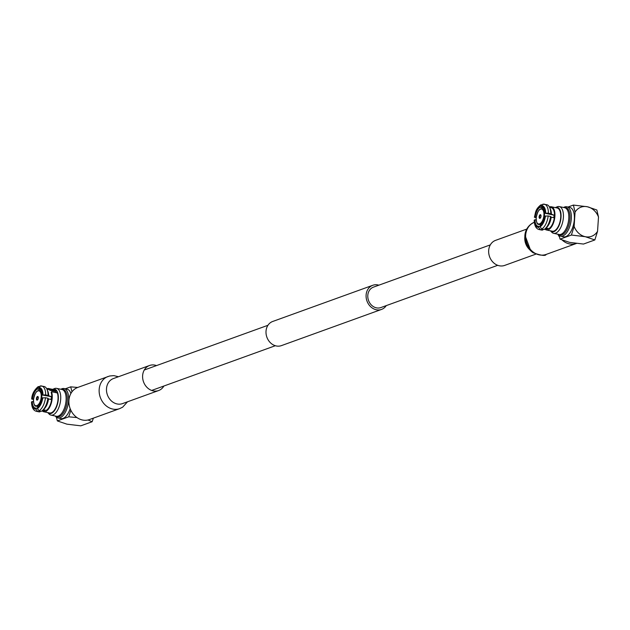 <?xml version="1.0" encoding="UTF-8"?>
<svg xmlns="http://www.w3.org/2000/svg" width="630" height="630" viewBox="0 0 630 630"><rect width="100%" height="100%" fill="white"/><g stroke="black" fill="none" stroke-linecap="round" stroke-linejoin="round"><path stroke-width="0.94" d="M378.866 285.185A12.836 10.812 70.1 0 0 377.968 284.949A12.836 10.812 70.1 0 0 372.779 285.288A12.836 10.812 70.1 0 0 366.227 298.061A12.836 10.812 70.1 0 0 376.315 309.763A12.836 10.812 70.1 0 0 381.504 309.432A12.836 10.812 70.1 0 0 386.261 305.613M372.779 285.288L272.695 321.473A12.836 10.812 70.1 0 0 266.143 334.246A12.836 10.812 70.1 0 0 276.239 345.957A12.836 10.812 70.1 0 0 281.429 345.618L381.504 309.432M490.321 244.881L373.448 287.138A10.867 9.151 70.1 0 0 367.904 297.951A10.867 9.151 70.1 0 0 376.449 307.857A10.867 9.151 70.1 0 0 380.835 307.574L497.708 265.317M576.489 243.448A17.089 14.396 -109.9 0 1 576.403 243.471A17.089 14.396 -109.9 0 1 562.275 240.148M559.44 236.911A17.089 14.396 -109.9 0 1 557.865 234.218M535.76 254.173L504.661 265.419A13.325 11.222 -109.9 0 1 488.675 250.488A13.325 11.222 -109.9 0 1 495.597 240.353L526.696 229.107M118.448 376.732L113.857 375.637L109.691 375.992L77.797 387.426A17.089 14.396 70.1 0 0 68.922 400.42A17.089 14.396 70.1 0 0 89.421 419.572L119.676 408.626L122.685 407.153L127.504 401.798M156.5 365.589A13.325 11.222 70.1 0 0 149.546 365.487A13.325 11.222 70.1 0 0 142.624 375.622A13.325 11.222 70.1 0 0 158.61 390.553A13.325 11.222 70.1 0 0 163.887 386.025M563.598 207.483A15.018 7.174 101.8 0 1 566.779 206.782L569.811 207.412A15.018 7.174 101.8 0 1 574.34 219.358A15.018 7.174 101.8 0 1 563.653 236.809L560.621 236.171A15.018 7.174 101.8 0 1 557.991 234.242M566.779 206.782A15.018 7.174 101.8 0 1 571.308 218.72A15.018 7.174 101.8 0 1 560.621 236.171M544.824 229.013A11.86 5.67 -78.2 0 0 546.462 229.982L552.258 231.202A11.86 5.67 -78.2 0 0 560.708 217.413A11.86 5.67 -78.2 0 0 557.125 207.979L551.329 206.758A11.86 5.67 -78.2 0 0 549.439 206.994M546.462 229.982A11.86 5.67 -78.2 0 0 554.904 216.2A11.86 5.67 -78.2 0 0 551.329 206.758M550.439 230.816A12.482 5.969 -78.2 0 0 556.928 229.21A12.482 5.969 -78.2 0 0 561.023 217.303A12.482 5.969 -78.2 0 0 555.306 207.593L557.101 206.837A13.671 6.536 -78.2 0 1 559.259 206.577A13.671 6.536 -78.2 0 1 563.385 217.452A13.671 6.536 -78.2 0 1 553.652 233.336A13.671 6.536 -78.2 0 1 551.785 232.234L550.439 230.816M553.652 233.336L559.046 234.47A13.671 6.536 -78.2 0 0 568.772 218.578A13.671 6.536 -78.2 0 0 564.653 207.703L559.259 206.577M543.895 208.089L539.957 207.262A9.978 4.764 -78.2 0 0 535.169 216.901L536.24 217.122M553.833 217.72A9.978 4.764 -78.2 0 0 553.951 216.547A9.978 4.764 -78.2 0 0 553.99 215.137L545.163 213.286A9.978 4.764 -78.2 0 0 542.115 206.758A9.978 4.764 -78.2 0 0 541.453 206.719L542.737 206.986M558.574 234.368A14.025 6.702 -78.2 0 0 569.953 218.728A14.025 6.702 -78.2 0 0 564.181 207.609M540.949 215.302A1.48 0.709 -78.2 0 0 540.713 215.145A1.48 0.709 -78.2 0 0 539.658 216.87A1.48 0.709 -78.2 0 0 540.107 218.043A1.48 0.709 -78.2 0 0 540.39 217.996M539.123 216.87A1.874 0.898 101.8 0 1 539.855 214.94A1.874 0.898 101.8 0 1 540.871 215.082A1.874 0.898 101.8 0 1 541.02 216.177A1.874 0.898 101.8 0 1 540.225 218.169A1.874 0.898 101.8 0 1 539.123 216.87M541.453 206.719L541.516 205.758L543.344 204.191A12.939 6.182 101.8 0 1 544.422 204.214A12.939 6.182 101.8 0 1 548.376 213.098L553.99 215.137M548.376 213.098L545.163 213.286M541.698 229.029L540.123 226.753L540.193 225.784A9.978 4.764 -78.2 0 0 544.974 216.145L548.187 215.956A12.939 6.182 101.8 0 1 541.698 229.029L544.06 229.525A12.939 6.182 -78.2 0 0 545.304 228.595A12.939 6.182 -78.2 0 0 550.557 216.452L548.187 215.956M545.982 227.973L548.951 228.595A10.962 5.237 -78.2 0 0 554.305 217.815L551.203 217.169L550.557 216.452M539.957 207.262L540.823 204.892L541.887 204.742M538.689 226.327L538.626 227.296L540.193 229.572A12.939 6.182 101.8 0 1 539.115 229.541C536.028 228.784 534.382 225.666 534.193 220.185L534.98 219.76A9.978 4.764 -78.2 0 0 538.028 226.288A9.978 4.764 -78.2 0 0 538.689 226.327L540.13 226.635M536.185 220.012L534.98 219.76M535.169 216.901L534.39 217.303C535.815 212.168 535.075 209.664 540.823 204.884M540.02 206.301A10.962 5.237 -78.2 0 0 534.665 217.082L536.162 217.972C536.398 222.54 537.264 224.697 538.768 224.422A8.001 3.819 101.8 0 1 536.917 222.548M547.501 228.296L547.446 229.139L545.226 228.674M543.344 229.375L542.564 230.068L540.193 229.572M554.495 214.948A10.962 5.237 -78.2 0 0 551.14 207.648L549.596 207.317M545.108 228.777L546.643 229.1A10.962 5.237 -78.2 0 0 547.446 229.139M539.115 229.541L541.485 230.037A12.939 6.182 -78.2 0 0 542.564 230.068M551.392 214.302A10.962 5.237 -78.2 0 0 550.518 209.412L549.714 207.569A12.939 6.182 -78.2 0 0 546.793 204.711L542.832 204.167M550.746 213.586A12.939 6.182 -78.2 0 0 549.714 207.569M545.304 228.595L546.785 227.233A10.962 5.237 -78.2 0 0 551.203 217.169M594.846 239.951L597.547 231.328A15.506 13.065 -109.9 0 1 585.309 236.707L594.846 239.951L583.506 244.054L569.599 242.393L560.07 239.148L559.062 235.415M571.41 235.045L585.309 236.707A15.506 13.065 70.1 0 1 574.119 226.414L571.41 235.045L560.07 239.148M587.302 206.742L573.402 205.073L575.064 212.121A15.506 13.065 -109.9 0 1 587.302 206.742A15.506 13.065 -109.9 0 1 598.5 217.035L596.838 209.987L587.302 206.742M598.5 217.035L597.547 231.328M575.064 212.121L574.119 226.414M567.984 207.034L573.402 205.073M60.897 389.261A15.018 7.174 101.8 0 1 64.079 388.552L67.119 389.19A15.018 7.174 101.8 0 1 70.883 393.498M64.079 388.552A15.018 7.174 101.8 0 1 68.607 400.499A15.018 7.174 101.8 0 1 57.921 417.942A15.018 7.174 101.8 0 1 55.29 416.02M56.101 390.757L50.298 389.545L49.935 390.293L55.731 391.506L56.101 390.757A11.86 5.67 -78.2 0 0 54.432 389.75L48.628 388.537A11.86 5.67 -78.2 0 0 46.738 388.773M50.298 389.545A11.86 5.67 -78.2 0 0 48.628 388.537M42.123 410.784A11.86 5.67 -78.2 0 0 43.761 411.76L49.565 412.973A11.86 5.67 -78.2 0 0 58.007 399.192A11.86 5.67 -78.2 0 0 57.338 392.947L51.534 391.734L51.172 392.474A10.962 5.237 -78.2 0 1 51.794 396.727L42.47 395.057A9.978 4.764 -78.2 0 0 39.422 388.537A9.978 4.764 -78.2 0 0 38.761 388.497L40.044 388.765M43.761 411.76A11.86 5.67 -78.2 0 0 52.211 397.971A11.86 5.67 -78.2 0 0 51.534 391.734M58.322 399.073A12.482 5.969 -78.2 0 0 52.613 389.371L54.408 388.608A13.671 6.536 -78.2 0 1 56.566 388.356A13.671 6.536 -78.2 0 1 60.685 399.231A13.671 6.536 -78.2 0 1 50.959 415.115A13.671 6.536 -78.2 0 1 49.085 414.012L47.746 412.595A12.482 5.969 -78.2 0 0 54.227 410.981A12.482 5.969 -78.2 0 0 58.322 399.073M50.959 415.115L56.346 416.241A13.671 6.536 -78.2 0 0 66.079 400.357A13.671 6.536 -78.2 0 0 61.953 389.482L56.566 388.356M51.14 399.491A9.978 4.764 -78.2 0 0 51.25 398.317A9.978 4.764 -78.2 0 0 51.29 396.908M38.997 410.807L37.43 408.523L37.493 407.563A9.978 4.764 -78.2 0 0 42.281 397.924L45.494 397.735A12.939 6.182 101.8 0 1 38.997 410.807L41.367 411.303A12.939 6.182 -78.2 0 0 42.612 410.374A12.939 6.182 -78.2 0 0 47.856 398.231L45.494 397.735M33.485 401.79L32.28 401.538A9.978 4.764 -78.2 0 0 35.327 408.059A9.978 4.764 -78.2 0 0 35.989 408.106L37.438 408.405M55.881 416.147A14.025 6.702 -78.2 0 0 67.26 400.499A14.025 6.702 -78.2 0 0 61.488 389.387M38.257 397.081A1.48 0.709 -78.2 0 0 38.02 396.924A1.48 0.709 -78.2 0 0 36.965 398.64A1.48 0.709 -78.2 0 0 37.414 399.822A1.48 0.709 -78.2 0 0 37.69 399.774M38.328 397.955A1.874 0.898 101.8 0 1 37.532 399.94A1.874 0.898 101.8 0 1 36.422 398.64A1.874 0.898 101.8 0 1 37.162 396.719A1.874 0.898 101.8 0 1 38.178 396.861A1.874 0.898 101.8 0 1 38.328 397.955M35.989 408.106L35.926 409.067L37.501 411.351A12.939 6.182 101.8 0 1 36.422 411.319C33.327 410.563 31.689 407.437 31.5 401.956L32.28 401.538M39.194 386.513L38.131 386.662L37.257 389.041A9.978 4.764 -78.2 0 0 32.477 398.672L33.547 398.9M32.477 398.672L31.697 399.081C31.91 394.333 34.051 390.198 38.131 386.662M37.32 388.072A10.962 5.237 -78.2 0 0 31.965 398.861L33.469 399.751C33.697 404.318 34.563 406.468 36.075 406.2A8.001 3.819 101.8 0 1 34.217 404.318M43.281 409.752L46.25 410.374A10.962 5.237 -78.2 0 0 51.605 399.593L48.51 398.94L47.856 398.231M44.809 410.067L44.754 410.917L42.525 410.453M40.651 411.154L39.863 411.847L37.501 411.351M38.761 388.497L38.824 387.529L40.651 385.962A12.939 6.182 101.8 0 1 41.73 385.993A12.939 6.182 101.8 0 1 45.683 394.868L51.794 396.727M45.683 394.868L42.47 395.057M41.202 389.86L37.257 389.041M55.731 391.506A10.962 5.237 101.8 0 1 56.598 392.797M42.407 410.555L43.95 410.878A10.962 5.237 -78.2 0 0 44.754 410.917M49.935 390.293A10.962 5.237 -78.2 0 0 48.447 389.419L46.904 389.096M48.699 396.081A10.962 5.237 -78.2 0 0 47.825 391.191L47.014 389.34A12.939 6.182 -78.2 0 0 44.092 386.489L40.139 385.946M48.045 395.364A12.939 6.182 -78.2 0 0 47.014 389.34M42.612 410.374L44.092 409.004A10.962 5.237 -78.2 0 0 48.51 398.94M36.422 411.319L38.784 411.815A12.939 6.182 -78.2 0 0 39.863 411.847M70.174 408.665A15.018 7.174 101.8 0 1 60.96 418.58L57.921 417.942M88.011 419.982L92.145 421.73L80.805 425.833L66.906 424.163L57.369 420.919L56.361 417.194M92.145 421.73L93.374 418.139M70.851 410.256L68.717 416.816L76.97 417.572M77.718 387.458L70.702 386.851L71.985 391.797M65.292 388.805L70.702 386.851M68.717 416.816L57.369 420.919M529.216 249.244A13.325 11.222 -109.9 0 1 524.79 237.423A13.325 11.222 -109.9 0 1 524.814 237.085M576.403 243.471L546.155 254.418A17.089 14.396 -109.9 0 1 525.648 235.266A17.089 14.396 -109.9 0 1 534.319 222.358M149.546 365.487L113.431 378.551A13.325 11.222 70.1 0 0 106.502 388.678A13.325 11.222 70.1 0 0 122.488 403.609L122.472 403.617M108.053 376.488A17.089 14.396 70.1 0 0 99.17 389.482A17.089 14.396 70.1 0 0 119.676 408.626M539.595 209.743A8.001 3.819 101.8 0 1 542.052 208.766A8.001 3.819 101.8 0 1 544.462 215.129A8.001 3.819 101.8 0 1 538.768 224.422L541.217 224.941M536.217 217.917A7.607 3.63 -78.2 0 0 539.587 223.87A7.607 3.63 -78.2 0 0 543.926 215.129A7.607 3.63 -78.2 0 0 540.564 209.176A7.607 3.63 -78.2 0 0 536.217 217.917M534.476 219.949A10.962 5.237 -78.2 0 0 538.626 227.296M545.674 213.105A10.962 5.237 -78.2 0 0 541.516 205.758M540.123 226.753A10.962 5.237 -78.2 0 0 545.478 215.964M36.902 391.521A8.001 3.819 101.8 0 1 39.359 390.537A8.001 3.819 101.8 0 1 41.769 396.908A8.001 3.819 101.8 0 1 36.075 406.2L38.525 406.712M41.226 396.908A7.607 3.63 -78.2 0 0 37.863 390.947A7.607 3.63 -78.2 0 0 33.524 399.696A7.607 3.63 -78.2 0 0 36.887 405.649A7.607 3.63 -78.2 0 0 41.226 396.908M42.974 394.876A10.962 5.237 -78.2 0 0 38.824 387.529M37.43 408.523A10.962 5.237 -78.2 0 0 42.785 397.743M31.776 401.719A10.962 5.237 -78.2 0 0 35.926 409.067M275.341 345.72L151.665 390.442M267.947 325.293L144.27 370.015M546.155 254.418C545.611 256.158 541.241 255.591 533.051 252.717C527.373 248.543 524.64 242.904 524.861 235.793C525.444 225.351 535.027 221.713 534.531 222.272M525.585 236.904L530.153 249.133M122.488 403.609L158.61 390.553M536.162 217.964C537.453 211.428 539.414 208.365 542.052 208.766L544.501 209.278M33.469 399.735C34.76 393.207 36.721 390.135 39.359 390.537L41.8 391.057"/></g></svg>
